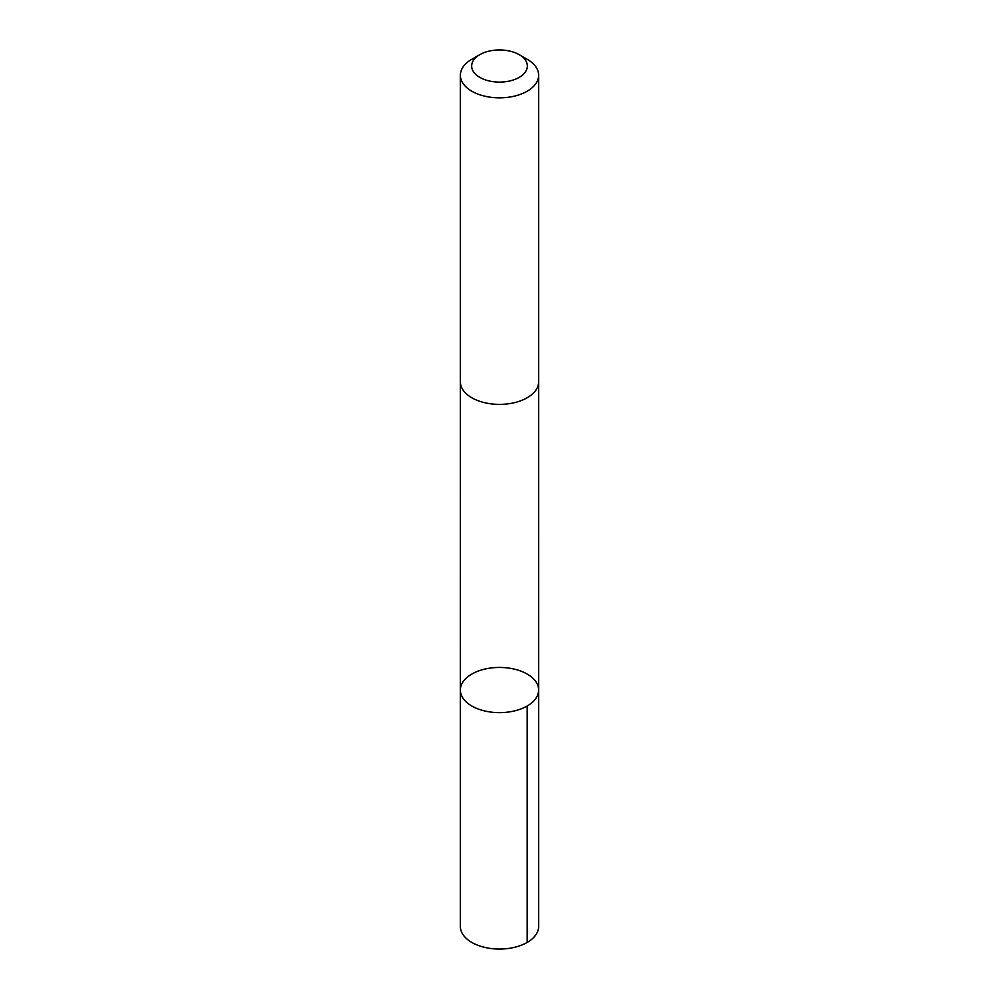 <?xml version="1.0" encoding="UTF-8"?>
<svg xmlns="http://www.w3.org/2000/svg" width="999" height="999" viewBox="0 0 999 999"><rect width="100%" height="100%" fill="white"/><g stroke="black" fill="none" stroke-linecap="round" stroke-linejoin="round"><path stroke-width="1.5" d="M538.573 691.258A39.136 22.59 180 0 1 498.439 712.624A39.136 22.59 180 0 1 460.364 690.047A39.136 22.59 180 0 1 499.5 667.444A39.136 22.59 180 0 1 538.636 690.047A39.136 22.59 180 0 1 538.573 691.258A39.136 22.59 180 0 1 498.439 712.624A39.136 22.59 180 0 1 460.364 690.047L460.364 926.46A39.136 22.59 0 0 0 498.439 949.05A39.136 22.59 0 0 0 538.573 927.684A39.136 22.59 0 0 0 538.636 926.46L538.636 690.047A39.136 22.59 180 0 1 538.573 691.258M479.82 54.658L471.828 59.266A39.136 22.59 0 0 0 460.427 74.026A39.136 22.59 0 0 0 460.364 75.25L460.364 381.793A39.136 22.59 0 0 0 499.5 404.383A39.136 22.59 0 0 0 538.636 381.793L538.636 75.25A39.136 22.59 0 0 0 527.172 59.266L519.18 54.658A27.835 16.071 0 0 0 479.82 54.658A27.835 16.071 0 0 0 471.703 65.147A27.835 16.071 0 0 0 509.453 81.031A27.835 16.071 0 0 0 519.18 54.658M460.364 75.25A39.136 22.59 0 0 0 499.5 97.84A39.136 22.59 0 0 0 538.636 75.25M527.172 706.018L527.172 942.444M460.377 382.28L460.364 690.047M538.623 382.28L538.636 690.047"/></g></svg>
